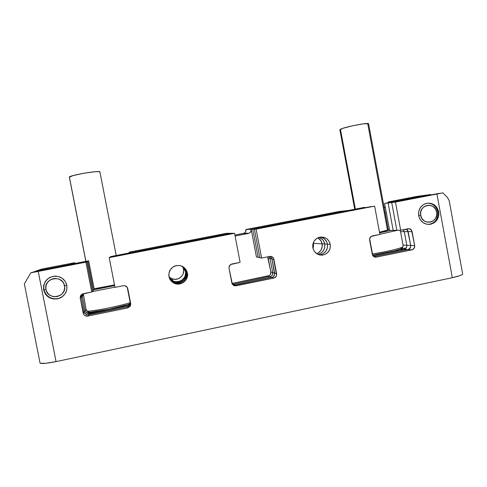 <?xml version="1.0" encoding="UTF-8"?>
<svg xmlns="http://www.w3.org/2000/svg" width="487" height="487" viewBox="0 0 487 487"><rect width="100%" height="100%" fill="white"/><g stroke="black" fill="none" stroke-linecap="round" stroke-linejoin="round"><path stroke-width="0.73" d="M168.995 276.744L171.576 278.582C177.512 281.608 185.072 275.666 183.538 269.208L185.529 271.107L183.55 267.022L185.529 271.107L183.538 269.208L182.424 266.352M313.5 243.336L313.336 242.629L313.5 243.336L322.138 243.847L313.5 243.336L312.934 248.291L313.482 246.556L313.5 243.336M317.798 237.833C320.129 239.172 321.578 241.175 322.138 243.847C322.662 248.486 320.836 251.767 316.672 253.69L318.486 252.753L320.842 250.361L321.633 248.863L322.297 245.545L321.67 242.216L320.896 240.712L317.798 237.833C320.129 239.172 321.578 241.175 322.138 243.847L324.762 244.005L322.138 243.847L320.896 240.712L317.798 237.833M249.076 233.243L243.95 233.249L234.904 235.075L243.342 233.431L248.431 233.437L235.087 236.037L248.431 233.437L243.95 233.249C245.503 232.488 246.172 231.24 245.972 229.511L251.195 229.31C251.408 231.13 250.702 232.439 249.076 233.243L250.659 231.952L251.195 229.31L348.455 210.451L338.575 211.571L245.972 229.511L251.195 229.31L348.455 210.451L338.575 211.571L245.972 229.511L245.46 232.025L244.541 232.938M403.035 246.428L401.629 248.607L399.991 249.21L406.261 247.932L399.991 249.21L404.173 249.35L372.89 255.73L404.173 249.35L400.442 249.119C402.359 248.516 403.224 247.177 403.041 245.107L406.809 245.278C406.992 247.384 406.115 248.741 404.173 249.35L406.298 247.883L406.803 246.623L406.298 247.883L404.173 249.35L408.015 249.588L373.754 256.582L408.015 249.588L404.173 249.35C406.115 248.741 406.992 247.384 406.809 245.278L404.283 231.66L400.551 231.684L403.041 245.107L406.809 245.278L404.283 231.66L400.551 231.684L399.943 230.266L400.551 231.684L403.041 245.107M388.2 229.267L389.381 229.249L388.2 229.267M386.337 212.874L385.168 212.971L386.337 212.874M400.539 200.352L388.242 201.947L387.652 202.854L388.242 201.947L400.539 200.352L430.642 194.52L416.969 196.383L388.242 201.947L416.969 196.383L430.642 194.52L384.59 203.45L388.096 203.006L393.173 230.345L389.594 230.388L393.173 230.345L388.096 203.006L430.642 194.52L388.096 203.006L439.055 193.369L388.096 203.006L391.712 202.555L396.862 230.302L393.173 230.345L396.862 230.302L391.712 202.555L442.853 192.852L391.712 202.555L396.862 230.302L391.712 202.555L395.438 202.087L400.661 230.254L409.409 228.78L411.582 230.314L414.681 245.637L414.157 248.321L411.972 249.831L376.341 257.112L374.99 257.112L372.786 255.578L369.639 238.721L371.131 236.439L379.89 234.405L374.625 206.129L256.107 229.121L261.616 258.055L269.664 256.448L271.076 256.448L273.371 258.019L276.628 275.185L276.08 276.513L273.773 278.077L236.134 285.772L234.704 285.778L232.372 284.213L229.048 268.343L229.06 266.894L230.637 264.538L240.115 262.359L234.564 233.303L109.191 257.635L114.999 287.373L123.296 285.717L124.788 285.711L127.217 287.306L130.656 304.953L130.078 306.323L127.631 307.948L87.751 316.1L84.841 315.558L83.77 314.517L80.264 298.202L80.866 295.335L81.95 294.276L91.757 292.023L85.901 262.152L38.223 271.405L56.06 361.616L452.326 277.693L436.93 194.033L395.438 202.087L384.59 203.45L430.642 194.52L400.539 200.352M385.18 206.634L384.255 208.052L385.18 206.634M41.645 269.098L35.953 271.052L41.645 269.098L74.517 262.73L70.639 264.325L35.953 271.052L70.639 264.325L74.517 262.73L75.503 263.382L74.517 262.73L41.645 269.098M130.534 304.113L127.971 304.637L130.534 304.113M83.332 293.704L86.102 309.464C86.747 311.577 88.196 312.52 90.442 312.283L86.808 313.025L90.953 312.179L89.578 313.518C87.289 313.756 85.822 312.8 85.164 310.651L82.321 296.175L82.601 293.929L82.321 296.175L83.301 295.213L82.321 296.175L85.164 310.651L86.102 309.464L85.164 310.651L85.718 311.978L88.104 313.531L128.203 305.635L128.477 304.533L127.971 304.637L130.619 303.237M128.647 253.076L129.536 252.071L226.382 233.31L230.595 233.31L128.647 253.076L129.536 252.071L226.382 233.31L231.879 233.303L110.336 256.88L233.2 233.303L109.776 257.252L234.564 233.303L230.595 233.31L128.647 253.076M184.987 276.263L185.504 274.589L185.529 271.107C187.142 277.907 179.179 284.171 172.928 280.987L169.36 278.01L171.71 280.305L174.936 281.632L178.431 281.62L181.669 280.275L184.147 277.809L184.987 276.263L185.687 272.848L185.03 269.433L186.131 271.685L185.529 271.107C187.142 277.907 179.179 284.171 172.928 280.987L173.342 281.717L169.5 278.369L173.342 281.717C179.691 284.95 187.769 278.588 186.131 271.685C187.769 278.588 179.691 284.95 173.342 281.717L173.768 282.472L169.659 278.734L173.768 282.472C180.214 285.753 188.414 279.295 186.752 272.282L183.867 267.247L186.752 272.282C188.414 279.295 180.214 285.753 173.768 282.472L174.206 283.245C171.387 281.87 169.64 279.648 168.965 276.586C168.392 271.643 170.371 268.118 174.894 265.999C181.213 264.478 185.377 266.779 187.398 272.897L184.263 267.576M169.129 276.884L171.887 278.716L175.143 279.355L178.4 278.698L179.873 277.913L182.235 275.569M183.027 274.102L183.696 270.857L183.069 267.619M319.088 237.333C322.144 238.52 324.038 240.742 324.762 244.005C325.237 249.381 322.942 252.838 317.877 254.366C322.942 252.838 325.237 249.381 324.762 244.005L323.502 240.822L322.437 239.482L319.088 237.333C322.144 238.52 324.038 240.742 324.762 244.005L327.471 244.164L324.762 244.005L323.502 240.822L322.437 239.482L319.088 237.333M231.989 283.44L233.401 284.183L269.926 276.732L268.087 276.086L232.098 283.422L233.401 284.183L269.926 276.732L268.087 276.086C270.108 275.459 271.022 274.084 270.827 271.953L272.708 272.537C272.903 274.692 271.971 276.092 269.926 276.732L233.401 284.183L234.746 284.962L232.92 284.858L234.746 284.962L271.819 277.395L269.926 276.732C271.971 276.092 272.903 274.692 272.708 272.537L270.054 258.56L268.209 258.183L270.827 271.953L272.708 272.537L270.054 258.56L268.209 258.183L267.655 256.85L270.827 271.953L270.297 274.589M268.952 256.588L270.054 258.56L268.958 256.588L270.054 258.56L272.708 272.537L274.644 273.134C274.838 275.325 273.901 276.744 271.819 277.395L269.926 276.732L233.401 284.183L234.746 284.962L271.819 277.395C273.901 276.744 274.838 275.325 274.644 273.134L271.947 258.944L270.054 258.56L268.958 256.588M258.122 257.313L256.454 256.953L251.195 229.31L252.783 229.249L258.122 257.313L256.454 256.953L251.195 229.31L364.641 207.316L252.783 229.249L371.197 206.537L252.783 229.249L254.421 229.188L259.845 257.678L258.122 257.313L252.783 229.249L374.625 206.129L254.421 229.188L259.845 257.678L258.122 257.313L252.783 229.249L258.122 257.313M407.631 230.363L410.687 245.454L408.124 231.635L406.28 229.127L407.631 230.363L406.28 229.127L408.124 231.635L404.283 231.66L406.809 245.278L410.687 245.454L408.124 231.635L404.283 231.66L403.242 229.736L404.283 231.648L406.809 245.278L410.687 245.454C410.876 247.591 409.987 248.967 408.015 249.588L409.232 249.064L410.675 246.842M389.594 230.388L384.59 203.45L389.594 230.388M35.953 271.052L88.671 260.825L34.218 271.643L87.776 261.257L93.449 290.191L94.259 289.321L88.671 260.825L87.776 261.257L93.449 290.191L87.776 261.257L32.422 272.257L86.85 261.696L92.615 291.092L93.449 290.191L92.615 291.092L86.85 261.696L92.615 291.092L91.757 292.023L92.615 291.092L86.85 261.696L32.422 272.257L85.901 262.152L87.776 261.257L93.449 290.191L94.259 289.321L88.671 260.825L35.953 271.052M83.314 293.789L86.102 309.464L87.666 311.765L90.442 312.283L89.578 313.518L128.203 305.635L128.477 304.533L129.792 303.985M130.717 303.827L128.203 305.635L89.578 313.518L88.677 314.785C86.357 315.028 84.866 314.06 84.196 311.881L81.311 297.173L81.962 294.27L81.323 295.712L81.311 297.173L82.321 296.175L81.311 297.173L84.196 311.881L85.164 310.651L84.196 311.881L84.762 313.226L87.185 314.803L127.923 306.773L128.203 305.635L130.717 303.827M110.884 256.521L230.595 233.31L110.884 256.521M184.147 277.809L181.669 280.275L180.117 281.109L176.684 281.796L174.936 281.632L171.71 280.305L169.36 278.01L172.928 280.987L171.576 278.582M316.672 253.69C320.836 251.767 322.662 248.486 322.138 243.847L322.12 247.238L320.842 250.361L318.486 252.753L316.672 253.69M232.098 283.422L269.348 275.551M272.166 275.21L272.708 272.537L274.644 273.134L271.947 258.944L270.054 258.56L272.708 272.537L272.166 275.21M317.95 254.354L321.061 253.039L323.447 250.616L324.744 247.445L324.762 244.005L324.744 247.445L323.447 250.616L321.061 253.039L317.95 254.354M169.604 278.527L170.73 279.903L173.67 281.863L177.152 282.539L180.634 281.839L183.593 279.867L185.584 276.92L186.296 273.45L186.131 271.685L186.296 273.45L185.584 276.92L183.593 279.867L180.634 281.839L177.152 282.539L173.67 281.863L170.73 279.903L169.604 278.527M320.403 237.053C324.19 237.93 326.546 240.304 327.471 244.164C327.909 249.965 325.359 253.502 319.813 254.786L319.137 254.835L319.813 254.786C325.359 253.502 327.909 249.965 327.471 244.164L326.984 242.483L325.109 239.574L322.291 237.619L320.653 237.102L322.291 237.619L325.109 239.574L326.984 242.483L327.471 244.164C326.546 240.304 324.19 237.93 320.403 237.053M270.029 256.393L271.947 258.944L270.449 256.637L271.947 258.944L274.631 274.546L271.947 258.944L270.029 256.393M372.89 255.73L404.173 249.35L372.89 255.73M393.173 230.345L388.096 203.006L393.173 230.345M410.17 248.096L408.015 249.588C409.987 248.967 410.876 247.591 410.687 245.454L414.681 245.637C414.875 247.804 413.968 249.204 411.972 249.831L375.921 257.173C374.004 257.154 372.786 256.192 372.269 254.275L369.633 240.128C369.438 237.942 370.357 236.536 372.391 235.909L379.89 234.405L374.625 206.129L256.107 229.121L261.616 258.055L269.828 256.418C271.953 256.296 273.31 257.27 273.901 259.34L276.64 273.755C276.841 275.977 275.885 277.42 273.773 278.077L234.874 285.808C233.249 285.479 232.232 284.499 231.83 282.874L229.048 268.343C228.847 266.097 229.821 264.642 231.97 263.984L240.115 262.359L234.564 233.303L109.191 257.635L114.999 287.373L123.296 285.717C125.622 285.485 127.113 286.466 127.777 288.669L130.662 303.48L129.986 306.445L127.631 307.948L87.751 316.1C85.395 316.343 83.88 315.363 83.204 313.147L80.264 298.202C80.038 296.029 80.97 294.556 83.064 293.771L91.757 292.023L85.901 262.152L30.827 272.805L24.35 283.866L40.086 363.247L24.35 283.866L40.086 363.247L45.967 363.272L56.06 361.616L452.326 277.693L436.93 194.033L442.853 192.852L447.358 197.412L449.166 200.553L462.644 273.901L449.184 200.644L462.644 273.901L449.184 200.644L447.358 197.412L442.853 192.852L395.438 202.087L400.661 230.254L396.862 230.302L400.661 230.254L408.143 228.756C410.194 228.604 411.509 229.554 412.087 231.611L408.124 231.635L412.087 231.611L414.681 245.637L410.687 245.454L410.681 246.83M34.218 271.643L87.776 261.257L34.218 271.643M82.601 293.929L82.321 296.175L85.164 310.651C85.822 312.8 87.289 313.756 89.578 313.518L88.677 314.785L127.923 306.773L128.203 305.635L88.104 313.531L85.718 311.978L85.164 310.651L82.321 296.175L82.601 293.929M130.729 304.405L130.242 305.294L127.923 306.773L87.185 314.803L85.809 314.255L84.196 311.881L81.311 297.173L84.196 311.881C84.866 314.06 86.357 315.028 88.677 314.785L127.923 306.773L130.242 305.294L130.729 304.412M110.336 256.88L231.879 233.303L110.336 256.88M274.096 275.849L274.631 274.546L273.11 276.847M259.845 257.678L254.421 229.188L256.107 229.121L254.421 229.188L259.845 257.678L261.616 258.055L259.845 257.678M320.556 254.671L323.709 253.337L326.132 250.878L327.447 247.658L327.471 244.164L327.447 247.658L326.132 250.878L323.709 253.337L320.556 254.671M169.969 279.234L172.508 281.772L174.102 282.618L177.639 283.306L181.176 282.594L184.177 280.591L186.198 277.596L186.917 274.078L186.752 272.282L186.917 274.078L186.198 277.596L184.177 280.591L181.176 282.594L177.639 283.306L174.102 282.618L172.508 281.772L169.969 279.234M418.674 215.747C418.077 209.544 420.585 205.429 426.192 203.396C432.626 202.489 436.79 205.289 438.696 211.79L437.807 211.851L438.696 211.79L438.884 213.872L438.677 215.948L437.143 219.777L434.319 222.693L430.642 224.257L426.661 224.227L422.99 222.596L420.184 219.619L418.674 215.747L418.698 211.571L420.244 207.73L423.081 204.814L426.77 203.262L430.752 203.31L434.41 204.954L437.198 207.931L438.696 211.79C439.256 218.353 436.51 222.522 430.453 224.294C424.347 224.769 420.421 221.92 418.674 215.747M312.831 247.816C312.331 242.386 314.614 238.837 319.685 237.181C325.146 236.56 328.67 238.947 330.253 244.334L327.471 244.164L330.253 244.334L330.235 247.877L328.895 251.146L326.442 253.648L323.24 254.999L319.776 254.993L316.58 253.624L314.139 251.103L312.831 247.816L312.855 244.261L314.2 240.98L316.666 238.478L319.88 237.139L323.338 237.157L326.527 238.533L328.95 241.053L330.253 244.334C330.703 250.221 328.11 253.812 322.485 255.115C317.439 255.231 314.218 252.802 312.831 247.816M43.641 289.911C43.148 281.918 46.971 277.322 55.098 276.117C61.307 276.427 65.215 279.501 66.822 285.327L66.792 289.802L65.002 293.947L61.733 297.137L57.478 298.878L52.87 298.908L48.621 297.216L45.376 294.057L43.641 289.911L43.672 285.412L45.468 281.255L48.761 278.065L53.034 276.342L57.636 276.33L61.873 278.034L65.094 281.194L66.822 285.327C67.498 291.963 64.607 296.431 58.136 298.726C50.691 299.834 45.857 296.893 43.641 289.911L43.976 289.722L43.641 289.911M168.965 276.586L168.989 272.927L170.413 269.542L173.031 266.955L176.422 265.561L180.087 265.555L183.453 266.955L186.022 269.53L187.398 272.897L187.373 276.543L185.955 279.915L183.356 282.503L179.971 283.909L176.306 283.921L172.928 282.539L170.347 279.958L168.965 276.586M81.323 295.712L81.962 294.27L81.311 297.173L80.264 298.202L81.311 297.173M408.015 249.588L373.754 256.582L408.015 249.588L411.972 249.831L408.015 249.588M109.191 257.635L109.776 257.252L109.191 257.635M127.631 307.948L127.923 306.773L127.631 307.948M87.751 316.1L88.677 314.785L87.751 316.1M83.204 313.147L84.196 311.881L83.204 313.147M30.827 272.805L32.422 272.257L30.827 272.805L24.35 283.866L40.086 363.247C42.631 363.813 47.957 363.265 56.06 361.616L38.223 271.405L30.827 272.805M452.326 277.693L460.026 275.624L462.06 274.68L462.65 273.938C462.467 274.966 459.028 276.22 452.326 277.693M410.687 245.454L408.124 231.635M376.341 257.112L374.339 256.905L376.341 257.112M273.901 259.34L271.947 258.944L273.901 259.34M276.64 273.755L274.644 273.134L276.64 273.755M273.773 278.077L271.819 277.395L273.773 278.077M236.134 285.772L234.746 284.962L236.134 285.772M186.752 272.282L187.398 272.897C189.084 280.019 180.75 286.581 174.206 283.245M388.291 229.87L379.476 232.202C385.126 231.033 388.066 230.241 388.303 229.827L368.592 123.789C369.085 122.182 343.999 127.07 340.431 129.274L355.352 209.118L340.431 129.274L339.865 129.798L354.713 209.24M339.865 129.804L343.037 128.258L352.868 125.713L363.552 123.826L368.562 123.728L367.849 124.41L387.421 229.687L388.127 229.73M372.208 253.946C386.057 251.828 400.904 248.37 402.932 246.83C400.904 248.37 386.057 251.828 372.208 253.946M397.52 230.29L379.872 234.302L397.52 230.29M391.304 230.369L379.598 232.847L391.304 230.369M402.201 247.974L400.064 249.18L394.348 250.872L372.555 255.164C387.086 252.972 402.329 249.247 402.201 247.98L402.834 247.098M340.529 130.047L339.95 129.901M437.807 211.851L436.705 212.186C439.085 222.869 422.308 226.23 420.683 215.351L418.662 215.674L420.683 215.351L421.888 218.45L424.134 220.83L427.075 222.133L430.258 222.163L433.199 220.909L435.457 218.578L436.687 215.51L436.705 212.186L435.506 209.093L433.272 206.713L430.344 205.404L427.16 205.362L424.207 206.604L421.937 208.941L420.701 212.009L420.683 215.351C418.315 204.613 435.122 201.338 436.705 212.186L437.807 211.851C438.367 218.401 435.628 222.553 429.589 224.324L428.609 224.446C435.232 223.101 438.3 218.907 437.807 211.851C436.315 206.202 432.773 203.316 427.172 203.195C432.773 203.316 436.315 206.202 437.807 211.851M66.798 285.224L64.509 285.784C67.249 297.24 47.829 301.136 45.967 289.448L43.976 289.722C45.254 297.752 56.054 301.703 62.543 296.559L58.422 298.513C51.007 299.615 46.186 296.686 43.976 289.722C43.246 284.134 45.413 279.94 50.465 277.146C45.413 279.94 43.246 284.134 43.976 289.722L45.967 289.448L46.49 291.177L48.523 294.154L49.948 295.292L53.351 296.644L57.034 296.626L60.443 295.232L61.879 294.081L63.937 291.092L64.68 287.573L63.986 284.061L63.127 282.478L61.971 281.09L58.927 279.106L55.323 278.412L53.479 278.594L50.058 279.976L47.428 282.527L45.991 285.851L45.967 289.448C43.24 277.925 62.701 274.132 64.509 285.784L66.798 285.224M85.913 261.361L69.44 177.335M116.21 255.486L99.902 171.935C99.616 170.109 68.174 175.521 69.349 177.213L85.852 261.373M87.076 311.29C95.872 310.852 119.613 306.073 130.486 302.573C119.613 306.073 95.872 310.852 87.076 311.29M114.956 287.16L92.128 291.622L114.956 287.16M114.658 285.632L93.869 289.735L114.658 285.632M94.149 288.773L114.512 284.883C106.726 286.721 99.938 288.018 94.149 288.773M129.463 304.18L109.125 309.221L89.224 312.331C97.93 311.777 119.321 307.437 129.463 304.18M69.355 177.225L72.794 175.655L83.356 173.323L94.673 171.777L98.356 171.625L99.926 172.069M129.986 306.445L130.656 303.419M234.874 285.808L232.512 284.414M318.498 254.622L322.485 255.115M374.734 257.051L375.921 257.173M430.453 224.294L429.589 224.324M449.166 200.553L462.65 273.938"/></g></svg>

